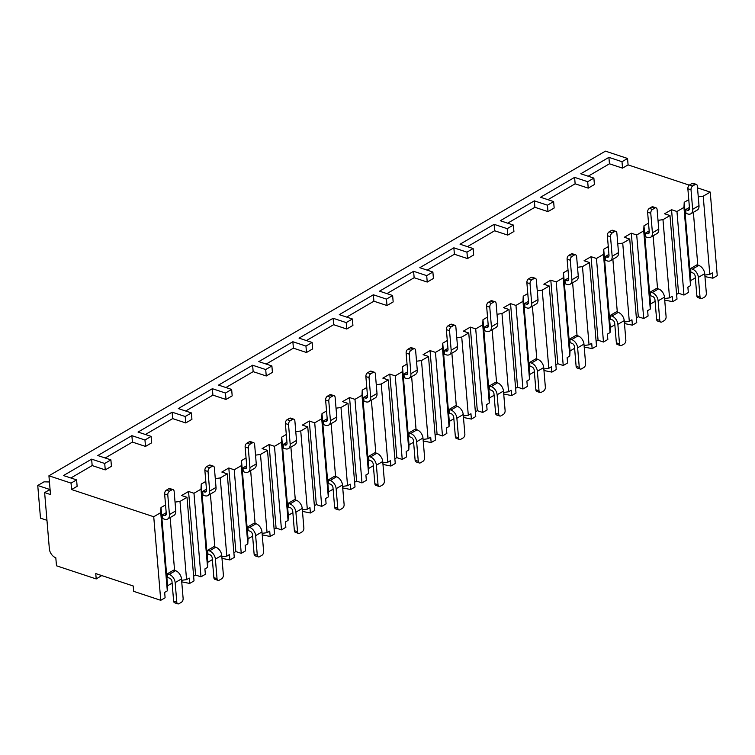 <?xml version="1.0" encoding="UTF-8"?>
<svg xmlns="http://www.w3.org/2000/svg" width="755" height="755" viewBox="0 0 755 755"><rect width="100%" height="100%" fill="white"/><g stroke="black" fill="none" stroke-linecap="round" stroke-linejoin="round"><path stroke-width="1.13" d="M95.753 573.583L96.206 578.943L56.483 565.788L55.804 557.756A7.833 5.077 59.7 0 1 49.358 548.847L44.63 492.6L50.5 494.544L48.924 475.792L71.046 483.115L71.583 489.542L153.737 516.741L160.749 600.31L133.663 591.344L133.22 585.984L95.753 573.583M101.736 575.565L96.206 578.943M690.532 285.616L683.964 207.408L676.961 211.504L683.973 295.063L688.333 292.525L687.88 287.164L690.532 285.616L690.787 280.52L695.346 277.868M704.83 275.065L709.785 274.386L712.446 272.838L712.89 278.199L704.953 276.594M650.291 309.097L643.722 230.888L636.71 234.984L643.722 318.544L648.083 316.005L647.63 310.645L650.291 309.097L650.536 304.001L655.095 301.339M664.579 298.546L669.543 297.866L672.195 296.319L672.648 301.679L664.711 300.075M610.04 332.577L603.471 254.369L596.459 258.465L603.481 342.024L607.832 339.486L607.388 334.125L610.04 332.577L610.285 327.481L614.844 324.82M624.328 322.026L629.292 321.347L631.944 319.799L632.397 325.16L624.46 323.555M569.789 356.058L563.221 277.849L556.208 281.945L563.23 365.505L567.59 362.966L567.137 357.606L569.789 356.058L570.044 350.962L574.593 348.3M584.087 345.507L589.042 344.827L591.703 343.28L592.147 348.64L584.21 347.036M529.548 379.538L522.979 301.33L515.967 305.426L522.979 388.985L527.339 386.447L526.886 381.086L529.548 379.538L529.793 374.442L534.351 371.781M543.836 368.987L548.8 368.308L551.452 366.76L551.896 372.121L543.968 370.516M489.297 403.019L482.728 324.81L475.716 328.906L482.738 412.466L487.088 409.927L486.645 404.567L489.297 403.019L489.542 397.923L494.1 395.261M503.585 392.468L508.549 391.788L511.201 390.241L511.654 395.601L503.717 393.997M449.046 426.5L442.477 348.291L435.465 352.387L442.487 435.946L446.847 433.408L446.394 428.047L449.046 426.5L449.3 421.403L453.849 418.742M463.343 415.948L468.298 415.269L470.95 413.721L471.403 419.082L463.466 417.477M408.804 449.98L402.236 371.771L395.224 375.867L402.236 459.427L406.596 456.888L406.143 451.528L408.804 449.98L409.05 444.884L413.608 442.222M423.093 439.429L428.057 438.749L430.709 437.202L431.152 442.562L423.215 440.958M368.553 473.46L361.985 395.252L354.973 399.348L361.994 482.907L366.345 480.369L365.901 475.008L368.553 473.46L368.799 468.364L373.357 465.703M382.842 462.909L387.806 462.23L390.458 460.682L390.911 466.043L382.974 464.438M328.302 496.941L321.734 418.732L314.722 422.828L321.743 506.388L326.103 503.849L325.65 498.489L328.302 496.941L328.548 491.845L333.106 489.183M342.591 486.39L347.555 485.71L350.207 484.163L350.66 489.523L342.723 487.919M288.051 520.422L281.492 442.213L274.48 446.309L281.492 529.868L285.852 527.33L285.399 521.969L288.051 520.422L288.306 515.325L292.864 512.664M302.349 509.87L307.304 509.191L309.965 507.643L310.409 512.994L302.472 511.399M247.81 543.902L241.241 465.693L234.229 469.78L241.241 553.349L245.602 550.81L245.158 545.45L247.81 543.902L248.055 538.806L252.614 536.144M262.098 533.351L267.062 532.671L269.714 531.124L270.167 536.475L262.23 534.88M207.559 567.383L200.99 489.174L193.978 493.26L201 576.829L205.351 574.291L204.907 568.93L207.559 567.383L207.804 562.286L212.363 559.625M221.847 556.831L226.811 556.152L229.463 554.604L229.916 559.955L221.979 558.36M160.749 600.31L165.109 597.771L164.656 592.411L167.308 590.863L167.563 585.767L172.121 583.105M181.606 580.312L186.56 579.632L189.222 578.085L189.665 583.436L181.728 581.841M712.89 278.199L717.25 275.65L710.228 192.091L703.216 196.177L709.785 274.386M672.648 301.679L676.999 299.131L669.987 215.571L664.57 213.778L671.544 209.711L676.961 211.504M676.603 294.412L678.556 293.27L671.544 209.711M683.973 295.063L678.556 293.27M632.397 325.16L636.758 322.611L629.736 239.052L624.319 237.259L631.293 233.191L636.71 234.984M636.361 317.893L638.305 316.751L631.293 233.191M643.722 318.544L638.305 316.751M592.147 348.64L596.507 346.092L589.485 262.532L584.068 260.739L591.042 256.672L596.459 258.465M596.11 341.373L598.064 340.231L591.042 256.672M603.481 342.024L598.064 340.231M551.896 372.121L556.256 369.572L549.244 286.013L543.827 284.22L550.801 280.152L556.208 281.945M555.859 364.854L557.813 363.712L550.801 280.152M563.23 365.505L557.813 363.712M511.654 395.601L516.014 393.053L508.993 309.493L503.576 307.7L510.55 303.633L515.967 305.426M515.618 388.334L517.562 387.192L510.55 303.633M522.979 388.985L517.562 387.192M471.403 419.082L475.763 416.534L468.742 332.974L463.325 331.181L470.299 327.113L475.716 328.906M475.367 411.815L477.32 410.673L470.299 327.113M482.738 412.466L477.32 410.673M431.152 442.562L435.512 440.014L428.5 356.454L423.083 354.661L430.048 350.594L435.465 352.387M435.116 435.295L437.07 434.153L430.048 350.594M442.487 435.946L437.07 434.153M390.911 466.043L395.261 463.495L388.249 379.935L382.832 378.142L389.807 374.074L395.224 375.867M394.865 458.776L396.819 457.634L389.807 374.074M402.236 459.427L396.819 457.634M350.66 489.523L355.02 486.975L347.998 403.415L342.581 401.622L349.556 397.555L354.973 399.348M354.623 482.256L356.577 481.114L349.556 397.555M361.994 482.907L356.577 481.114M310.409 512.994L314.769 510.455L307.757 426.896L302.34 425.103L309.305 421.035L314.722 422.828M314.373 505.737L316.326 504.595L309.305 421.035M321.743 506.388L316.326 504.595M270.167 536.475L274.518 533.936L267.506 450.376L262.089 448.574L269.063 444.516L274.48 446.309M274.122 529.217L276.075 528.075L269.063 444.516M281.492 529.868L276.075 528.075M229.916 559.955L234.276 557.416L227.255 473.847L221.838 472.054L228.812 467.987L234.229 469.78M233.88 552.698L235.834 551.556L228.812 467.987M241.241 553.349L235.834 551.556M189.665 583.436L194.026 580.897L187.004 497.328L181.596 495.535L188.561 491.467L193.978 493.26M193.629 576.178L195.583 575.036L188.561 491.467M201 576.829L195.583 575.036M153.737 516.741L160.739 512.654L167.308 590.863M658.011 220.337L662.975 219.658L669.543 297.866M662.975 219.658L669.987 215.571M617.76 243.818L622.724 243.138L629.292 321.347M622.724 243.138L629.736 239.052M577.518 267.298L582.473 266.619L589.042 344.827M582.473 266.619L589.485 262.532M537.267 290.779L542.232 290.099L548.8 368.308M542.232 290.099L549.244 286.013M497.016 314.259L501.981 313.58L508.549 391.788M501.981 313.58L508.993 309.493M456.775 337.74L461.73 337.06L468.298 415.269M461.73 337.06L468.742 332.974M416.524 361.22L421.488 360.541L428.057 438.749M421.488 360.541L428.5 356.454M376.273 384.701L381.237 384.021L387.806 462.23M381.237 384.021L388.249 379.935M336.032 408.181L340.986 407.502L347.555 485.71M340.986 407.502L347.998 403.415M295.781 431.662L300.745 430.982L307.304 509.191M300.745 430.982L307.757 426.896M255.53 455.142L260.494 454.463L267.062 532.671M260.494 454.463L267.506 450.376M215.279 478.623L220.243 477.943L226.811 556.152M220.243 477.943L227.255 473.847M175.037 502.103L179.992 501.424L186.56 579.632M179.992 501.424L187.004 497.328M698.262 196.857L703.216 196.177M697.799 265.128L693.373 212.334M160.739 512.654L160.994 507.558L165.553 504.897M71.583 489.542L77.133 486.314L76.585 479.878L63.495 475.546L91.629 459.144L92.167 465.571L70.876 477.99M105.256 469.903L111.438 466.297L110.891 459.87L104.718 463.476L105.256 469.903L92.167 465.571M105.181 457.974L132.418 442.09L145.507 446.422L151.679 442.817L151.142 436.39L138.052 432.058L172.121 412.183L172.659 418.61L145.422 434.493M185.749 422.942L191.93 419.336L191.393 412.909L185.211 416.515L185.749 422.942L172.659 418.61M185.673 411.013L212.91 395.129L226 399.461L232.181 395.856L231.643 389.429L218.554 385.097L252.614 365.222L253.161 371.649L225.924 387.532M266.251 375.981L272.423 372.375L271.885 365.948L265.703 369.554L266.251 375.981L253.161 371.649M266.175 364.052L293.402 348.168L306.492 352.5L312.674 348.895L312.136 342.468L299.046 338.136L333.115 318.261L333.653 324.688L306.417 340.571M346.743 329.02L352.925 325.414L352.387 318.988L346.205 322.593L346.743 329.02L333.653 324.688M346.668 317.1L373.904 301.207L386.994 305.539L393.166 301.934L392.628 295.507L379.538 291.175L413.608 271.3L414.146 277.727L386.919 293.62M427.236 282.059L433.417 278.453L432.879 272.026L426.698 275.632L427.236 282.059L414.146 277.727M427.16 270.139L454.397 254.246L467.487 258.578L473.668 254.973L473.13 248.546L460.04 244.214L494.11 224.339L494.648 230.766L467.411 246.659M507.738 235.098L513.919 231.492L513.372 225.065L507.2 228.671L507.738 235.098L494.648 230.766M507.662 223.178L534.889 207.285L547.979 211.617L554.161 208.012L553.623 201.585L540.533 197.253L574.602 177.378L575.14 183.805L547.903 199.697M588.23 188.137L594.412 184.531L593.874 178.105L587.692 181.71L588.23 188.137L575.14 183.805M588.154 176.217L609.445 163.797L622.535 168.129L628.084 164.892L689.268 185.145M697.507 187.872L710.228 192.091M683.964 207.408L684.219 202.312L688.777 199.66M643.722 230.888L643.968 225.792L648.526 223.131M603.471 254.369L603.717 249.273L608.275 246.611M563.221 277.849L563.475 272.753L568.034 270.092M522.979 301.33L523.224 296.234L527.783 293.572M482.728 324.81L482.974 319.714L487.532 317.053M442.477 348.291L442.732 343.195L447.29 340.533M402.236 371.771L402.481 366.675L407.039 364.014M361.985 395.252L362.23 390.156L366.788 387.494M321.734 418.732L321.989 413.636L326.537 410.975M281.492 442.213L281.738 437.117L286.296 434.455M241.241 465.693L241.487 460.597L246.045 457.936M200.99 489.174L201.236 484.078L205.794 481.416M174.575 570.374L170.149 517.571M167.563 585.767L160.994 507.558M166.204 512.664L162.438 514.863L162.75 518.61L164.562 519.204A7.229 4.681 -120.3 0 0 167.657 519.025A7.229 4.681 -120.3 0 0 169.431 514.57L175.773 510.88A7.229 4.681 59.7 0 1 173.999 515.325L167.657 519.025M181.483 578.906A7.229 4.681 59.7 0 0 175.528 570.686L173.726 570.091L167.383 573.781L167.704 577.537L169.507 578.132A3.011 1.954 59.7 0 1 171.989 581.558L173.631 601.112A3.011 1.85 -71.7 0 0 174.66 602.811L177.821 603.858A3.011 1.85 108.3 0 0 178.992 603.679L181.37 602.292A3.011 1.85 108.3 0 0 183.125 598.46L181.483 578.906L175.151 582.605L176.793 602.16A3.011 1.85 108.3 0 0 177.821 603.858M162.438 514.863L164.241 515.457A3.011 1.954 59.7 0 0 165.534 515.382A3.011 1.954 59.7 0 0 166.27 513.532L164.628 493.978A3.011 1.85 -71.7 0 1 166.393 490.146L168.761 488.759A3.011 1.85 -71.7 0 1 169.941 488.579L173.093 489.617A3.011 1.85 108.3 0 0 171.923 489.797L169.545 491.184A3.011 1.85 108.3 0 0 167.789 495.025L169.431 514.57M175.773 510.88L174.131 491.326A3.011 1.85 108.3 0 0 173.093 489.617M167.383 573.781L169.186 574.385A7.229 4.681 -120.3 0 1 175.151 582.605M48.924 475.792L605.425 151.142L627.547 158.465L621.997 161.702L622.535 168.129M627.547 158.465L628.084 164.892M71.046 483.115L76.585 479.878M553.623 201.585L547.441 205.19L547.979 211.617M473.13 248.546L466.949 252.151L467.487 258.578M392.628 295.507L386.447 299.112L386.994 305.539M312.136 342.468L305.954 346.073L306.492 352.5M231.643 389.429L225.462 393.034L226 399.461M151.142 436.39L144.96 439.995L145.507 446.422M621.997 161.702L608.908 157.361L609.445 163.797M110.891 459.87L97.801 455.539L131.87 435.663L132.418 442.09M104.718 463.476L91.629 459.144M593.874 178.105L580.784 173.773L608.908 157.361M587.692 181.71L574.602 177.378M547.441 205.19L534.351 200.858L534.889 207.285M513.372 225.065L500.282 220.734L534.351 200.858M507.2 228.671L494.11 224.339M466.949 252.151L453.859 247.819L454.397 254.246M432.879 272.026L419.789 267.695L453.859 247.819M426.698 275.632L413.608 271.3M386.447 299.112L373.357 294.78L373.904 301.207M352.387 318.988L339.297 314.656L373.357 294.78M346.205 322.593L333.115 318.261M305.954 346.073L292.864 341.741L293.402 348.168M271.885 365.948L258.795 361.617L292.864 341.741M265.703 369.554L252.614 365.222M225.462 393.034L212.372 388.702L212.91 395.129M191.393 412.909L178.303 408.578L212.372 388.702M185.211 416.515L172.121 412.183M144.96 439.995L131.87 435.663M50.132 490.118L48.99 490.061L44.63 492.6M46.961 520.308L40.496 518.166L37.75 485.493L44.026 481.832L49.443 481.973M50.085 489.57L37.75 485.493M690.787 280.52L684.219 202.312M689.428 207.427L685.663 209.616L685.974 213.372L687.786 213.967A7.229 4.681 -120.3 0 0 690.882 213.778A7.229 4.681 -120.3 0 0 692.656 209.333L698.998 205.634A7.229 4.681 59.7 0 1 697.224 210.079L690.882 213.778M704.708 273.669A7.229 4.681 59.7 0 0 698.752 265.439L696.95 264.845L690.608 268.544L690.929 272.291L692.731 272.895A3.011 1.954 59.7 0 1 695.213 276.321L696.856 295.866A3.011 1.85 -71.7 0 0 697.884 297.574L701.046 298.621A3.011 1.85 108.3 0 0 702.216 298.433L704.594 297.055A3.011 1.85 108.3 0 0 706.35 293.214L704.708 273.669L698.375 277.359L700.017 296.913A3.011 1.85 108.3 0 0 701.046 298.621M685.663 209.616L687.465 210.22A3.011 1.954 59.7 0 0 688.758 210.135A3.011 1.954 59.7 0 0 689.494 208.286L687.862 188.731A3.011 1.85 -71.7 0 1 689.617 184.899L691.986 183.512A3.011 1.85 -71.7 0 1 693.165 183.333L696.318 184.38A3.011 1.85 108.3 0 0 695.147 184.56L692.769 185.947A3.011 1.85 108.3 0 0 691.014 189.779L692.656 209.333M698.998 205.634L697.356 186.079A3.011 1.85 108.3 0 0 696.318 184.38M690.608 268.544L692.41 269.139A7.229 4.681 -120.3 0 1 698.375 277.359M657.558 288.608L653.122 235.815M650.536 304.001L643.968 225.792M649.177 230.907L645.412 233.097L645.733 236.853L647.535 237.447A7.229 4.681 -120.3 0 0 650.64 237.259A7.229 4.681 -120.3 0 0 652.414 232.814L658.747 229.114A7.229 4.681 59.7 0 1 656.973 233.559L650.64 237.259M664.466 297.149A7.229 4.681 59.7 0 0 658.502 288.92L656.699 288.325L650.357 292.025L650.678 295.771L652.48 296.375A3.011 1.954 59.7 0 1 654.962 299.792L656.605 319.346A3.011 1.85 -71.7 0 0 657.643 321.054L660.795 322.102A3.011 1.85 108.3 0 0 661.975 321.913L664.343 320.535A3.011 1.85 108.3 0 0 666.099 316.694L664.466 297.149L658.124 300.839L659.766 320.394A3.011 1.85 108.3 0 0 660.795 322.102M645.412 233.097L647.214 233.701A3.011 1.954 59.7 0 0 648.507 233.616A3.011 1.954 59.7 0 0 649.253 231.766L647.611 212.212A3.011 1.85 -71.7 0 1 649.366 208.38L651.744 206.993A3.011 1.85 -71.7 0 1 652.915 206.813L656.076 207.861A3.011 1.85 108.3 0 0 654.906 208.04L652.528 209.428A3.011 1.85 108.3 0 0 650.772 213.259L652.414 232.814M658.747 229.114L657.105 209.56A3.011 1.85 108.3 0 0 656.076 207.861M650.357 292.025L652.169 292.619A7.229 4.681 -120.3 0 1 658.124 300.839M617.307 312.089L612.871 259.295M610.285 327.481L603.717 249.273M608.926 254.378L605.161 256.577L605.482 260.333L607.284 260.928A7.229 4.681 -120.3 0 0 610.389 260.739A7.229 4.681 -120.3 0 0 612.163 256.294L618.505 252.595A7.229 4.681 59.7 0 1 616.722 257.04L610.389 260.739M624.215 320.63A7.229 4.681 59.7 0 0 618.26 312.4L616.448 311.806L610.115 315.505L610.427 319.252L612.23 319.846A3.011 1.954 59.7 0 1 614.712 323.272L616.354 342.827A3.011 1.85 -71.7 0 0 617.392 344.535L620.553 345.582A3.011 1.85 108.3 0 0 621.724 345.394L624.102 344.006A3.011 1.85 108.3 0 0 625.857 340.175L624.215 320.63L617.873 324.32L619.515 343.874A3.011 1.85 108.3 0 0 620.553 345.582M605.161 256.577L606.973 257.181A3.011 1.954 59.7 0 0 608.266 257.096A3.011 1.954 59.7 0 0 609.002 255.247L607.36 235.692A3.011 1.85 -71.7 0 1 609.115 231.861L611.493 230.473A3.011 1.85 -71.7 0 1 612.664 230.294L615.825 231.341A3.011 1.85 108.3 0 0 614.655 231.521L612.277 232.908A3.011 1.85 108.3 0 0 610.521 236.74L612.163 256.294M618.505 252.595L616.863 233.04A3.011 1.85 108.3 0 0 615.825 231.341M610.115 315.505L611.918 316.1A7.229 4.681 -120.3 0 1 617.873 324.32M577.056 335.569L572.62 282.776M570.044 350.962L563.475 272.753M568.685 277.859L564.919 280.058L565.231 283.814L567.033 284.409A7.229 4.681 -120.3 0 0 570.138 284.22A7.229 4.681 -120.3 0 0 571.913 279.775L578.255 276.075A7.229 4.681 59.7 0 1 576.48 280.52L570.138 284.22M583.964 344.101A7.229 4.681 59.7 0 0 578.009 335.881L576.207 335.286L569.865 338.986L570.176 342.732L571.988 343.327A3.011 1.954 59.7 0 1 574.47 346.753L576.112 366.307A3.011 1.85 -71.7 0 0 577.141 368.015L580.302 369.053A3.011 1.85 108.3 0 0 581.473 368.874L583.851 367.487A3.011 1.85 108.3 0 0 585.606 363.655L583.964 344.101L577.632 347.8L579.264 367.355A3.011 1.85 108.3 0 0 580.302 369.053M564.919 280.058L566.722 280.662A3.011 1.954 59.7 0 0 568.015 280.577A3.011 1.954 59.7 0 0 568.751 278.727L567.109 259.173A3.011 1.85 -71.7 0 1 568.864 255.341L571.242 253.954A3.011 1.85 -71.7 0 1 572.413 253.774L575.574 254.822A3.011 1.85 108.3 0 0 574.404 255.001L572.026 256.389A3.011 1.85 108.3 0 0 570.27 260.22L571.913 279.775M578.255 276.075L576.612 256.521A3.011 1.85 108.3 0 0 575.574 254.822M569.865 338.986L571.667 339.58A7.229 4.681 -120.3 0 1 577.632 347.8M536.814 359.05L532.379 306.247M529.793 374.442L523.224 296.234M528.434 301.339L524.668 303.538L524.98 307.285L526.792 307.889A7.229 4.681 -120.3 0 0 529.887 307.7A7.229 4.681 -120.3 0 0 531.671 303.255L538.004 299.556A7.229 4.681 59.7 0 1 536.229 304.001L529.887 307.7M543.713 367.581A7.229 4.681 59.7 0 0 537.758 359.361L535.956 358.767L529.614 362.466L529.934 366.213L531.737 366.807A3.011 1.954 59.7 0 1 534.219 370.233L535.861 389.788A3.011 1.85 -71.7 0 0 536.899 391.496L540.052 392.534A3.011 1.85 108.3 0 0 541.231 392.355L543.6 390.967A3.011 1.85 108.3 0 0 545.355 387.136L543.713 367.581L537.381 371.281L539.023 390.835A3.011 1.85 108.3 0 0 540.052 392.534M524.668 303.538L526.471 304.133A3.011 1.954 59.7 0 0 527.764 304.057A3.011 1.954 59.7 0 0 528.509 302.208L526.867 282.653A3.011 1.85 -71.7 0 1 528.623 278.822L531.001 277.434A3.011 1.85 -71.7 0 1 532.171 277.255L535.333 278.302A3.011 1.85 108.3 0 0 534.153 278.482L531.784 279.869A3.011 1.85 108.3 0 0 530.029 283.701L531.671 303.255M538.004 299.556L536.361 280.001A3.011 1.85 108.3 0 0 535.333 278.302M529.614 362.466L531.426 363.061A7.229 4.681 -120.3 0 1 537.381 371.281M496.563 382.53L492.128 329.727M489.542 397.923L482.974 319.714M488.183 324.82L484.417 327.019L484.738 330.766L486.541 331.37A7.229 4.681 -120.3 0 0 489.646 331.181A7.229 4.681 -120.3 0 0 491.42 326.736L497.753 323.036A7.229 4.681 59.7 0 1 495.978 327.481L489.646 331.181M503.472 391.062A7.229 4.681 59.7 0 0 497.517 382.842L495.705 382.247L489.372 385.947L489.684 389.693L491.486 390.288A3.011 1.954 59.7 0 1 493.968 393.714L495.61 413.268A3.011 1.85 -71.7 0 0 496.648 414.976L499.81 416.014A3.011 1.85 108.3 0 0 500.98 415.835L503.358 414.448A3.011 1.85 108.3 0 0 505.114 410.616L503.472 391.062L497.13 394.761L498.772 414.316A3.011 1.85 108.3 0 0 499.81 416.014M484.417 327.019L486.229 327.613A3.011 1.954 59.7 0 0 487.522 327.538A3.011 1.954 59.7 0 0 488.259 325.688L486.616 306.134A3.011 1.85 -71.7 0 1 488.372 302.302L490.75 300.915A3.011 1.85 -71.7 0 1 491.92 300.735L495.082 301.783A3.011 1.85 108.3 0 0 493.912 301.962L491.533 303.35A3.011 1.85 108.3 0 0 489.778 307.181L491.42 326.736M497.753 323.036L496.11 303.482A3.011 1.85 108.3 0 0 495.082 301.783M489.372 385.947L491.175 386.541A7.229 4.681 -120.3 0 1 497.13 394.761M456.313 406.011L451.877 353.208M449.3 421.403L442.732 343.195M447.941 348.3L444.176 350.499L444.487 354.246L446.29 354.85A7.229 4.681 -120.3 0 0 449.395 354.661A7.229 4.681 -120.3 0 0 451.169 350.216L457.511 346.517A7.229 4.681 59.7 0 1 455.737 350.962L449.395 354.661M463.221 414.542A7.229 4.681 59.7 0 0 457.266 406.322L455.463 405.728L449.121 409.427L449.433 413.174L451.245 413.768A3.011 1.954 59.7 0 1 453.727 417.194L455.369 436.749A3.011 1.85 -71.7 0 0 456.398 438.457L459.559 439.495A3.011 1.85 108.3 0 0 460.729 439.316L463.108 437.928A3.011 1.85 108.3 0 0 464.863 434.097L463.221 414.542L456.879 418.242L458.521 437.796A3.011 1.85 108.3 0 0 459.559 439.495M444.176 350.499L445.978 351.094A3.011 1.954 59.7 0 0 447.271 351.018A3.011 1.954 59.7 0 0 448.008 349.169L446.365 329.614A3.011 1.85 -71.7 0 1 448.121 325.782L450.499 324.395A3.011 1.85 -71.7 0 1 451.669 324.216L454.831 325.263A3.011 1.85 108.3 0 0 453.661 325.443L451.282 326.83A3.011 1.85 108.3 0 0 449.527 330.662L451.169 350.216M457.511 346.517L455.869 326.962A3.011 1.85 108.3 0 0 454.831 325.263M449.121 409.427L450.924 410.022A7.229 4.681 -120.3 0 1 456.879 418.242M416.062 429.491L411.635 376.688M409.05 444.884L402.481 366.675M407.691 371.781L403.925 373.98L404.236 377.726L406.048 378.33A7.229 4.681 -120.3 0 0 409.144 378.142A7.229 4.681 -120.3 0 0 410.918 373.697L417.26 369.997A7.229 4.681 59.7 0 1 415.486 374.442L409.144 378.142M422.97 438.023A7.229 4.681 59.7 0 0 417.015 429.803L415.212 429.208L408.87 432.908L409.191 436.654L410.994 437.249A3.011 1.954 59.7 0 1 413.476 440.675L415.118 460.229A3.011 1.85 -71.7 0 0 416.156 461.928L419.308 462.975A3.011 1.85 108.3 0 0 420.478 462.796L422.857 461.409A3.011 1.85 108.3 0 0 424.612 457.577L422.97 438.023L416.637 441.722L418.279 461.277A3.011 1.85 108.3 0 0 419.308 462.975M403.925 373.98L405.728 374.574A3.011 1.954 59.7 0 0 407.02 374.499A3.011 1.954 59.7 0 0 407.766 372.649L406.124 353.095A3.011 1.85 -71.7 0 1 407.879 349.263L410.258 347.876A3.011 1.85 -71.7 0 1 411.428 347.696L414.58 348.744A3.011 1.85 108.3 0 0 413.41 348.923L411.041 350.311A3.011 1.85 108.3 0 0 409.276 354.142L410.918 373.697M417.26 369.997L415.618 350.443A3.011 1.85 108.3 0 0 414.58 348.744M408.87 432.908L410.682 433.502A7.229 4.681 -120.3 0 1 416.637 441.722M375.82 452.972L371.384 400.169M368.799 468.364L362.23 390.156M367.44 395.261L363.674 397.46L363.995 401.207L365.798 401.811A7.229 4.681 -120.3 0 0 368.902 401.622A7.229 4.681 -120.3 0 0 370.677 397.177L377.009 393.478A7.229 4.681 59.7 0 1 375.235 397.923L368.902 401.622M382.728 461.503A7.229 4.681 59.7 0 0 376.773 453.283L374.961 452.689L368.629 456.388L368.94 460.135L370.743 460.729A3.011 1.954 59.7 0 1 373.225 464.155L374.867 483.71A3.011 1.85 -71.7 0 0 375.905 485.408L379.067 486.456A3.011 1.85 108.3 0 0 380.237 486.277L382.615 484.889A3.011 1.85 108.3 0 0 384.37 481.058L382.728 461.503L376.386 465.203L378.029 484.757A3.011 1.85 108.3 0 0 379.067 486.456M363.674 397.46L365.486 398.055A3.011 1.954 59.7 0 0 366.779 397.979A3.011 1.954 59.7 0 0 367.515 396.13L365.873 376.575A3.011 1.85 -71.7 0 1 367.628 372.743L370.007 371.356A3.011 1.85 -71.7 0 1 371.177 371.177L374.338 372.224A3.011 1.85 108.3 0 0 373.168 372.404L370.79 373.791A3.011 1.85 108.3 0 0 369.035 377.623L370.677 397.177M377.009 393.478L375.367 373.923A3.011 1.85 108.3 0 0 374.338 372.224M368.629 456.388L370.431 456.983A7.229 4.681 -120.3 0 1 376.386 465.203M335.569 476.452L331.134 423.649M328.548 491.845L321.989 413.636M327.198 418.742L323.433 420.941L323.744 424.688L325.547 425.291A7.229 4.681 -120.3 0 0 328.651 425.103A7.229 4.681 -120.3 0 0 330.426 420.658L336.768 416.958A7.229 4.681 59.7 0 1 334.993 421.403L328.651 425.103M342.477 484.984A7.229 4.681 59.7 0 0 336.522 476.764L334.72 476.169L328.378 479.869L328.689 483.615L330.501 484.21A3.011 1.954 59.7 0 1 332.983 487.636L334.625 507.19A3.011 1.85 -71.7 0 0 335.654 508.889L338.816 509.936A3.011 1.85 108.3 0 0 339.986 509.757L342.364 508.37A3.011 1.85 108.3 0 0 344.12 504.538L342.477 484.984L336.135 488.683L337.778 508.238A3.011 1.85 108.3 0 0 338.816 509.936M323.433 420.941L325.235 421.535A3.011 1.954 59.7 0 0 326.528 421.46A3.011 1.954 59.7 0 0 327.264 419.61L325.622 400.056A3.011 1.85 -71.7 0 1 327.377 396.224L329.756 394.837A3.011 1.85 -71.7 0 1 330.926 394.657L334.087 395.705A3.011 1.85 108.3 0 0 332.917 395.884L330.539 397.272A3.011 1.85 108.3 0 0 328.784 401.103L330.426 420.658M336.768 416.958L335.126 397.404A3.011 1.85 108.3 0 0 334.087 395.705M328.378 479.869L330.18 480.463A7.229 4.681 -120.3 0 1 336.135 488.683M295.318 499.933L290.892 447.13M288.306 515.325L281.738 437.117M286.947 442.222L283.182 444.421L283.493 448.168L285.305 448.772A7.229 4.681 -120.3 0 0 288.401 448.583A7.229 4.681 -120.3 0 0 290.175 444.138L296.517 440.439A7.229 4.681 59.7 0 1 294.743 444.884L288.401 448.583M302.226 508.464A7.229 4.681 59.7 0 0 296.271 500.244L294.469 499.65L288.127 503.349L288.448 507.096L290.25 507.69A3.011 1.954 59.7 0 1 292.732 511.116L294.375 530.671A3.011 1.85 -71.7 0 0 295.403 532.369L298.565 533.417A3.011 1.85 108.3 0 0 299.735 533.238L302.113 531.85A3.011 1.85 108.3 0 0 303.869 528.019L302.226 508.464L295.894 512.164L297.536 531.718A3.011 1.85 108.3 0 0 298.565 533.417M283.182 444.421L284.984 445.016A3.011 1.954 59.7 0 0 286.277 444.94A3.011 1.954 59.7 0 0 287.023 443.091L285.381 423.536A3.011 1.85 -71.7 0 1 287.136 419.704L289.505 418.317A3.011 1.85 -71.7 0 1 290.684 418.138L293.837 419.176A3.011 1.85 108.3 0 0 292.666 419.365L290.288 420.752A3.011 1.85 108.3 0 0 288.533 424.584L290.175 444.138M296.517 440.439L294.875 420.884A3.011 1.85 108.3 0 0 293.837 419.176M288.127 503.349L289.939 503.944A7.229 4.681 -120.3 0 1 295.894 512.164M255.077 523.413L250.641 470.61M248.055 538.806L241.487 460.597M246.696 465.703L242.931 467.902L243.252 471.648L245.054 472.252A7.229 4.681 -120.3 0 0 248.159 472.064A7.229 4.681 -120.3 0 0 249.933 467.609L256.266 463.919A7.229 4.681 59.7 0 1 254.492 468.364L248.159 472.064M261.985 531.945A7.229 4.681 59.7 0 0 256.02 523.725L254.218 523.13L247.885 526.83L248.197 530.576L249.999 531.171A3.011 1.954 59.7 0 1 252.481 534.597L254.124 554.151A3.011 1.85 -71.7 0 0 255.162 555.85L258.323 556.897A3.011 1.85 108.3 0 0 259.493 556.718L261.862 555.331A3.011 1.85 108.3 0 0 263.627 551.499L261.985 531.945L255.643 535.644L257.285 555.199A3.011 1.85 108.3 0 0 258.323 556.897M242.931 467.902L244.743 468.496A3.011 1.954 59.7 0 0 246.026 468.421A3.011 1.954 59.7 0 0 246.772 466.571L245.13 447.017A3.011 1.85 -71.7 0 1 246.885 443.185L249.263 441.798A3.011 1.85 -71.7 0 1 250.434 441.618L253.595 442.656A3.011 1.85 108.3 0 0 252.425 442.845L250.047 444.223A3.011 1.85 108.3 0 0 248.291 448.064L249.933 467.609M256.266 463.919L254.624 444.365A3.011 1.85 108.3 0 0 253.595 442.656M247.885 526.83L249.688 527.424A7.229 4.681 -120.3 0 1 255.643 535.644M214.826 546.894L210.39 494.091M207.804 562.286L201.236 484.078M206.445 489.183L202.689 491.382L203.001 495.129L204.803 495.733A7.229 4.681 -120.3 0 0 207.908 495.544A7.229 4.681 -120.3 0 0 209.682 491.09L216.024 487.4A7.229 4.681 59.7 0 1 214.241 491.845L207.908 495.544M221.734 555.425A7.229 4.681 59.7 0 0 215.779 547.205L213.967 546.611L207.634 550.301L207.946 554.057L209.758 554.651A3.011 1.954 59.7 0 1 212.23 558.077L213.873 577.632A3.011 1.85 -71.7 0 0 214.911 579.33L218.072 580.378A3.011 1.85 108.3 0 0 219.243 580.199L221.621 578.811A3.011 1.85 108.3 0 0 223.376 574.98L221.734 555.425L215.392 559.125L217.034 578.679A3.011 1.85 108.3 0 0 218.072 580.378M202.689 491.382L204.492 491.977A3.011 1.954 59.7 0 0 205.785 491.901A3.011 1.954 59.7 0 0 206.521 490.052L204.879 470.497A3.011 1.85 -71.7 0 1 206.634 466.666L209.012 465.278A3.011 1.85 -71.7 0 1 210.183 465.099L213.344 466.137A3.011 1.85 108.3 0 0 212.174 466.326L209.796 467.704A3.011 1.85 108.3 0 0 208.04 471.545L209.682 491.09M216.024 487.4L214.382 467.845A3.011 1.85 108.3 0 0 213.344 466.137M207.634 550.301L209.437 550.905A7.229 4.681 -120.3 0 1 215.392 559.125M166.242 514.297L164.241 515.457M171.923 489.797L168.761 488.759M169.545 491.184L166.393 490.146M167.789 495.025L164.628 493.978M176.793 602.16L173.631 601.112M175.528 570.686L169.186 574.385M689.466 209.05L687.465 210.22M695.147 184.56L691.986 183.512M692.769 185.947L689.617 184.899M691.014 189.779L687.862 188.731M700.017 296.913L696.856 295.866M698.752 265.439L692.41 269.139M649.215 232.531L647.214 233.701M654.906 208.04L651.744 206.993M652.528 209.428L649.366 208.38M650.772 213.259L647.611 212.212M659.766 320.394L656.605 319.346M658.502 288.92L652.169 292.619M608.964 256.011L606.973 257.181M614.655 231.521L611.493 230.473M612.277 232.908L609.115 231.861M610.521 236.74L607.36 235.692M619.515 343.874L616.354 342.827M618.26 312.4L611.918 316.1M568.723 279.492L566.722 280.662M574.404 255.001L571.242 253.954M572.026 256.389L568.864 255.341M570.27 260.22L567.109 259.173M579.264 367.355L576.112 366.307M578.009 335.881L571.667 339.58M528.472 302.972L526.471 304.133M534.153 278.482L531.001 277.434M531.784 279.869L528.623 278.822M530.029 283.701L526.867 282.653M539.023 390.835L535.861 389.788M537.758 359.361L531.426 363.061M488.221 326.453L486.229 327.613M493.912 301.962L490.75 300.915M491.533 303.35L488.372 302.302M489.778 307.181L486.616 306.134M498.772 414.316L495.61 413.268M497.517 382.842L491.175 386.541M447.979 349.933L445.978 351.094M453.661 325.443L450.499 324.395M451.282 326.83L448.121 325.782M449.527 330.662L446.365 329.614M458.521 437.796L455.369 436.749M457.266 406.322L450.924 410.022M407.728 373.414L405.728 374.574M413.41 348.923L410.258 347.876M411.041 350.311L407.879 349.263M409.276 354.142L406.124 353.095M418.279 461.277L415.118 460.229M417.015 429.803L410.682 433.502M367.477 396.894L365.486 398.055M373.168 372.404L370.007 371.356M370.79 373.791L367.628 372.743M369.035 377.623L365.873 376.575M378.029 484.757L374.867 483.71M376.773 453.283L370.431 456.983M327.226 420.375L325.235 421.535M332.917 395.884L329.756 394.837M330.539 397.272L327.377 396.224M328.784 401.103L325.622 400.056M337.778 508.238L334.625 507.19M336.522 476.764L330.18 480.463M286.985 443.855L284.984 445.016M292.666 419.365L289.505 418.317M290.288 420.752L287.136 419.704M288.533 424.584L285.381 423.536M297.536 531.718L294.375 530.671M296.271 500.244L289.939 503.944M246.734 467.336L244.743 468.496M252.425 442.845L249.263 441.798M250.047 444.223L246.885 443.185M248.291 448.064L245.13 447.017M257.285 555.199L254.124 554.151M256.02 523.725L249.688 527.424M206.483 490.816L204.492 491.977M212.174 466.326L209.012 465.278M209.796 467.704L206.634 466.666M208.04 471.545L204.879 470.497M217.034 578.679L213.873 577.632M215.779 547.205L209.437 550.905"/></g></svg>
